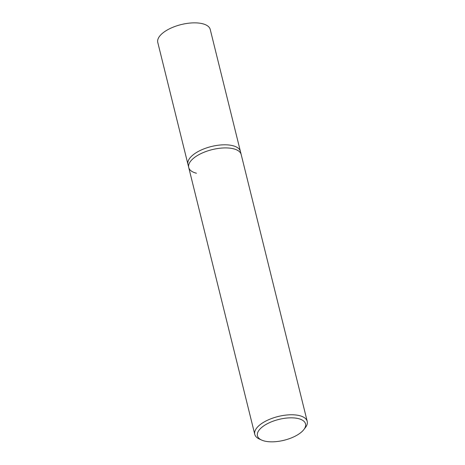 <?xml version="1.0" encoding="UTF-8"?>
<svg xmlns="http://www.w3.org/2000/svg" width="465" height="465" viewBox="0 0 465 465"><rect width="100%" height="100%" fill="white"/><g stroke="black" fill="none" stroke-linecap="round" stroke-linejoin="round"><path stroke-width="0.7" d="M303.802 429.637L305.342 427.649A27.017 11.718 166.1 0 0 307.226 421.377A27.017 11.718 166.1 0 0 299.507 415.64A27.017 11.718 166.1 0 0 269.526 419.337A27.017 11.718 166.1 0 0 254.768 434.357A27.017 11.718 166.1 0 0 259.36 439.03L261.65 440.07A24.767 10.742 -13.9 0 1 265.887 424.528A24.767 10.742 -13.9 0 1 298.454 418.628A24.767 10.742 -13.9 0 1 303.802 429.637A24.767 10.742 -13.9 0 1 264.509 441.041A24.767 10.742 -13.9 0 1 261.65 440.07M196.439 173.23A27.017 11.718 -13.9 0 1 188.726 167.499A27.017 11.718 -13.9 0 1 203.484 152.479A27.017 11.718 -13.9 0 1 233.465 148.777A27.017 11.718 -13.9 0 1 241.184 154.514L240.411 151.404A27.017 11.718 166.1 0 0 232.698 145.667A27.017 11.718 166.1 0 0 202.711 149.364A27.017 11.718 166.1 0 0 187.959 164.383L157.775 42.437A27.017 11.718 166.1 0 1 172.532 27.418A27.017 11.718 166.1 0 1 202.519 23.721A27.017 11.718 166.1 0 1 210.232 29.458L240.411 151.404A27.017 11.718 166.1 0 0 232.698 145.667A27.017 11.718 166.1 0 0 202.711 149.364A27.017 11.718 166.1 0 0 187.959 164.383L188.726 167.499A27.017 11.718 -13.9 0 1 203.484 152.479A27.017 11.718 -13.9 0 1 233.465 148.777A27.017 11.718 -13.9 0 1 241.184 154.514L307.226 421.377M254.768 434.357L188.726 167.499"/></g></svg>
